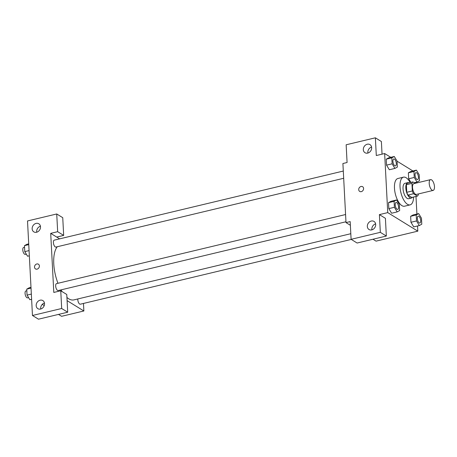 <?xml version="1.0" encoding="UTF-8"?>
<svg xmlns="http://www.w3.org/2000/svg" width="457" height="457" viewBox="0 0 457 457"><rect width="100%" height="100%" fill="white"/><g stroke="black" fill="none" stroke-linecap="round" stroke-linejoin="round"><path stroke-width="0.69" d="M432.111 190.198A5.541 2.376 -103.4 0 1 429.317 184.485A5.541 2.376 -103.4 0 1 430.551 179.641A5.541 2.376 -103.4 0 1 434.15 184.479A5.541 2.376 -103.4 0 1 433.127 190.42A5.541 2.376 -103.4 0 1 432.111 190.198M433.127 190.42L416.43 194.414A5.541 2.376 -103.4 0 1 415.413 194.191A5.541 2.376 -103.4 0 1 412.62 188.473A5.541 2.376 -103.4 0 1 413.853 183.634L430.551 179.641M417.384 196.116L411.814 197.447L407.958 195.07L413.522 193.739L417.384 196.116A7.523 3.222 -103.4 0 0 418.349 194.665L418.309 193.962M415.167 183.32L412.905 181.926A7.523 3.222 -103.4 0 0 411.94 183.377L412.334 190.957A7.523 3.222 -103.4 0 0 413.522 193.739M411.94 183.377L406.37 184.708L406.77 192.288L412.334 190.957M407.958 195.07A7.523 3.222 -103.4 0 1 406.77 192.288M406.37 184.708A7.523 3.222 -103.4 0 1 407.341 183.257L412.905 181.926M408.998 182.857A7.918 3.393 76.6 0 0 407.735 182.651A7.918 3.393 76.6 0 0 405.822 188.033A7.918 3.393 76.6 0 0 411.42 198.052A7.918 3.393 76.6 0 0 412.448 197.298M411.42 198.052L408.632 198.715A7.918 3.393 -103.4 0 1 407.181 198.401A7.918 3.393 -103.4 0 1 403.034 188.701A7.918 3.393 -103.4 0 1 404.953 183.314L407.735 182.651M413.591 197.024A14.253 6.107 -103.4 0 1 410.106 204.879A14.253 6.107 -103.4 0 1 407.49 204.308A14.253 6.107 -103.4 0 1 400.309 189.609A14.253 6.107 -103.4 0 1 403.48 177.156A14.253 6.107 -103.4 0 1 410.14 182.583M410.106 204.879L404.542 206.21A14.253 6.107 -103.4 0 1 401.926 205.639A14.253 6.107 -103.4 0 1 394.745 190.94A14.253 6.107 -103.4 0 1 397.916 178.487L403.48 177.156M390.781 157.317L384.645 153.535L387.742 212.614L417.812 231.156L417.538 225.975M416.91 214.036L415.99 196.453M415.299 183.286L415.259 182.492M412.911 170.964L397.07 161.195M396.556 199.966L390.992 201.297L388.519 202.657L388.827 208.626L391.615 213.236L397.184 211.905L399.658 210.54L399.344 204.57L396.556 199.966L394.083 201.326L394.397 207.295L397.184 211.905M394.277 156.483L388.713 157.814L386.239 159.173L386.553 165.143L389.335 169.753L394.905 168.422L397.379 167.056L397.064 161.087L394.277 156.483L391.803 157.842L392.117 163.812L394.905 168.422M416.407 170.13L410.843 171.461L408.364 172.82L408.678 178.79L410.866 182.412L408.678 178.79L414.248 177.465L417.03 182.069L419.509 180.709L419.195 174.74L416.407 170.13L413.933 171.495L414.248 177.465M418.686 213.613L413.122 214.944L410.643 216.304L410.957 222.273L413.745 226.883L419.309 225.552L421.788 224.187L421.474 218.218L418.686 213.613L416.213 214.973L416.521 220.942L419.309 225.552M382.046 154.158L381.384 141.516L375.368 137.808L376.3 155.529L384.645 153.535M387.742 212.614L379.396 214.613L385.411 218.32L386.336 236.041L357.117 243.027L351.102 239.319L350.176 221.594L346 222.593L342.904 163.515L347.08 162.515L346.149 144.789L375.368 137.808M371.587 147.063A4.753 3.942 -58.3 0 0 367.896 153.049M367.719 153.095A4.753 3.942 -58.3 0 0 371.49 149.233A4.753 3.942 -58.3 0 0 369.981 144.623A4.753 3.942 -58.3 0 0 364.132 146.594A4.753 3.942 -58.3 0 0 364.994 152.707A4.753 3.942 -58.3 0 0 367.719 153.095M372.986 239.234L376.065 241.136L417.812 231.156M346 222.593L350.37 225.29M375.614 223.867A4.753 3.942 -58.3 0 0 371.918 229.854M371.741 229.9A4.753 3.942 -58.3 0 0 375.517 226.038A4.753 3.942 -58.3 0 0 374.003 221.428A4.753 3.942 -58.3 0 0 368.153 223.399A4.753 3.942 -58.3 0 0 369.016 229.511A4.753 3.942 -58.3 0 0 371.741 229.9M386.336 236.041L380.327 232.333L351.102 239.319M379.396 214.613L380.327 232.333M362.607 186.702A2.771 2.302 -58.3 0 0 359.996 186.97A2.771 2.302 -58.3 0 0 358.716 189.644A2.771 2.302 121.7 0 1 359.996 186.97A2.771 2.302 121.7 0 1 362.607 186.702A2.771 2.302 121.7 0 1 363.109 190.272A2.771 2.302 121.7 0 1 359.693 191.42A2.771 2.302 121.7 0 1 358.716 189.644A2.771 2.302 -58.3 0 0 359.699 191.42M350.81 233.704L73.908 299.889A28.5 12.213 -103.4 0 1 68.676 298.758A28.5 12.213 -103.4 0 1 66.928 297.461M62.078 291.589A28.5 12.213 -103.4 0 1 61.055 289.864M57.976 283.283A28.5 12.213 -103.4 0 1 57.268 246.74M77.804 298.958A3.559 1.525 76.6 0 0 78.535 302.608A3.559 1.525 76.6 0 0 80.318 304.196L351.279 239.428M343.681 178.281L55.908 247.066A3.559 1.525 -103.4 0 1 55.257 246.923A3.559 1.525 -103.4 0 1 53.463 243.255A3.559 1.525 -103.4 0 1 54.252 240.142L343.298 171.049M345.96 221.765L58.188 290.549A3.559 1.525 -103.4 0 1 57.536 290.406A3.559 1.525 -103.4 0 1 55.743 286.739A3.559 1.525 -103.4 0 1 56.531 283.626L345.578 214.533M53.8 292.44L50.704 233.361L57.662 231.693L56.731 213.973L27.511 220.96L32.464 315.484L61.684 308.498L60.758 290.778L53.8 292.44M67.093 300.637L83.865 310.983L83.471 303.442M59.621 238.862L50.704 233.361M37.08 269.144A2.771 2.302 121.7 0 1 35.492 268.916A2.771 2.302 121.7 0 1 34.989 265.351A2.771 2.302 121.7 0 1 38.399 264.197A2.771 2.302 121.7 0 1 39.285 266.888A2.771 2.302 121.7 0 1 37.08 269.144M36.56 232.253A4.753 3.942 121.7 0 1 33.829 231.865A4.753 3.942 121.7 0 1 32.967 225.752A4.753 3.942 121.7 0 1 38.816 223.781A4.753 3.942 121.7 0 1 40.33 228.391A4.753 3.942 121.7 0 1 36.56 232.253M40.582 309.058A4.753 3.942 121.7 0 1 37.857 308.669A4.753 3.942 121.7 0 1 36.994 302.557A4.753 3.942 121.7 0 1 42.844 300.586A4.753 3.942 121.7 0 1 44.352 305.196A4.753 3.942 121.7 0 1 40.582 309.058M38.399 264.197A2.771 2.302 -58.3 0 0 34.989 265.351A2.771 2.302 -58.3 0 0 35.492 268.916M40.427 226.221A4.753 3.942 -58.3 0 0 36.731 232.207M44.455 303.025A4.753 3.942 -58.3 0 0 40.759 309.012M60.758 290.778L66.768 294.485L67.699 312.211L38.479 319.192L32.464 315.484M67.699 312.211L61.684 308.498M56.719 237.069L63.672 235.406L62.746 217.681L56.731 213.973M63.672 235.406L57.662 231.693M42.255 304.373L44.232 305.59M58.519 314.405L61.604 316.307L83.865 310.983M30.99 287.344L29.219 287.773L26.746 289.132L27.054 295.102L29.842 299.706L31.619 299.284M26.746 289.132L31.03 288.11M27.054 295.102L31.344 294.079M28.585 297.627L27.574 297.867A3.559 1.525 -103.4 0 1 26.923 297.724A3.559 1.525 -103.4 0 1 25.129 294.057A3.559 1.525 -103.4 0 1 25.923 290.943L26.826 290.726M28.711 243.867L26.94 244.289L24.467 245.649L24.781 251.618L27.563 256.228L29.339 255.8M24.467 245.649L28.751 244.626M24.781 251.618L29.065 250.596M26.306 254.143L25.295 254.383A3.559 1.525 -103.4 0 1 24.644 254.241A3.559 1.525 -103.4 0 1 22.85 250.573A3.559 1.525 -103.4 0 1 23.644 247.46L24.547 247.243M419.823 223.045L419.846 223.039A3.559 1.525 -103.4 0 1 419.195 222.896A3.559 1.525 -103.4 0 1 417.378 219.229A3.559 1.525 -103.4 0 1 418.172 216.121A3.559 1.525 -103.4 0 1 418.184 216.115A3.559 1.525 -103.4 0 1 420.503 219.223A3.559 1.525 -103.4 0 1 419.846 223.039A3.559 1.525 -103.4 0 1 419.823 223.045A3.559 1.525 -103.4 0 1 419.172 222.902A3.559 1.525 -103.4 0 1 417.401 219.229A3.559 1.525 -103.4 0 1 418.195 216.115L418.172 216.121M413.122 214.944L410.643 216.304L416.213 214.973M410.643 216.304L410.957 222.273L416.521 220.942M410.957 222.273L413.745 226.883M417.567 179.555L417.549 179.561A3.559 1.525 -103.4 0 1 417.549 179.561A3.559 1.525 -103.4 0 1 416.893 179.418A3.559 1.525 -103.4 0 1 415.099 175.751A3.559 1.525 -103.4 0 1 415.893 172.637A3.559 1.525 -103.4 0 1 415.904 172.637L415.916 172.632A3.559 1.525 -103.4 0 1 418.224 175.739A3.559 1.525 -103.4 0 1 417.567 179.555A3.559 1.525 -103.4 0 1 416.915 179.412A3.559 1.525 -103.4 0 1 415.122 175.745A3.559 1.525 -103.4 0 1 415.916 172.632M410.843 171.461L408.364 172.82L413.933 171.495M408.364 172.82L408.678 178.79M414.225 182.737L417.03 182.069M397.721 209.392L397.699 209.397A3.559 1.525 -103.4 0 1 397.699 209.397A3.559 1.525 -103.4 0 1 397.042 209.255A3.559 1.525 -103.4 0 1 395.248 205.581A3.559 1.525 -103.4 0 1 396.042 202.474A3.559 1.525 -103.4 0 1 396.053 202.468L396.065 202.468A3.559 1.525 -103.4 0 1 398.378 205.576A3.559 1.525 -103.4 0 1 397.721 209.392A3.559 1.525 -103.4 0 1 397.064 209.249A3.559 1.525 -103.4 0 1 395.271 205.576A3.559 1.525 -103.4 0 1 396.065 202.468M390.992 201.297L388.519 202.657L394.083 201.326M388.519 202.657L388.827 208.626L394.397 207.295M388.827 208.626L391.615 213.236M395.442 165.908L395.419 165.914A3.559 1.525 -103.4 0 1 395.419 165.914A3.559 1.525 -103.4 0 1 394.762 165.771A3.559 1.525 -103.4 0 1 392.969 162.098A3.559 1.525 -103.4 0 1 393.763 158.99A3.559 1.525 -103.4 0 1 393.774 158.985L393.785 158.985A3.559 1.525 -103.4 0 1 396.099 162.092A3.559 1.525 -103.4 0 1 395.442 165.908A3.559 1.525 -103.4 0 1 394.785 165.765A3.559 1.525 -103.4 0 1 392.991 162.098A3.559 1.525 -103.4 0 1 393.785 158.985M388.713 157.814L386.239 159.173L391.803 157.842M386.239 159.173L386.553 165.143L392.117 163.812M386.553 165.143L389.335 169.753"/></g></svg>
